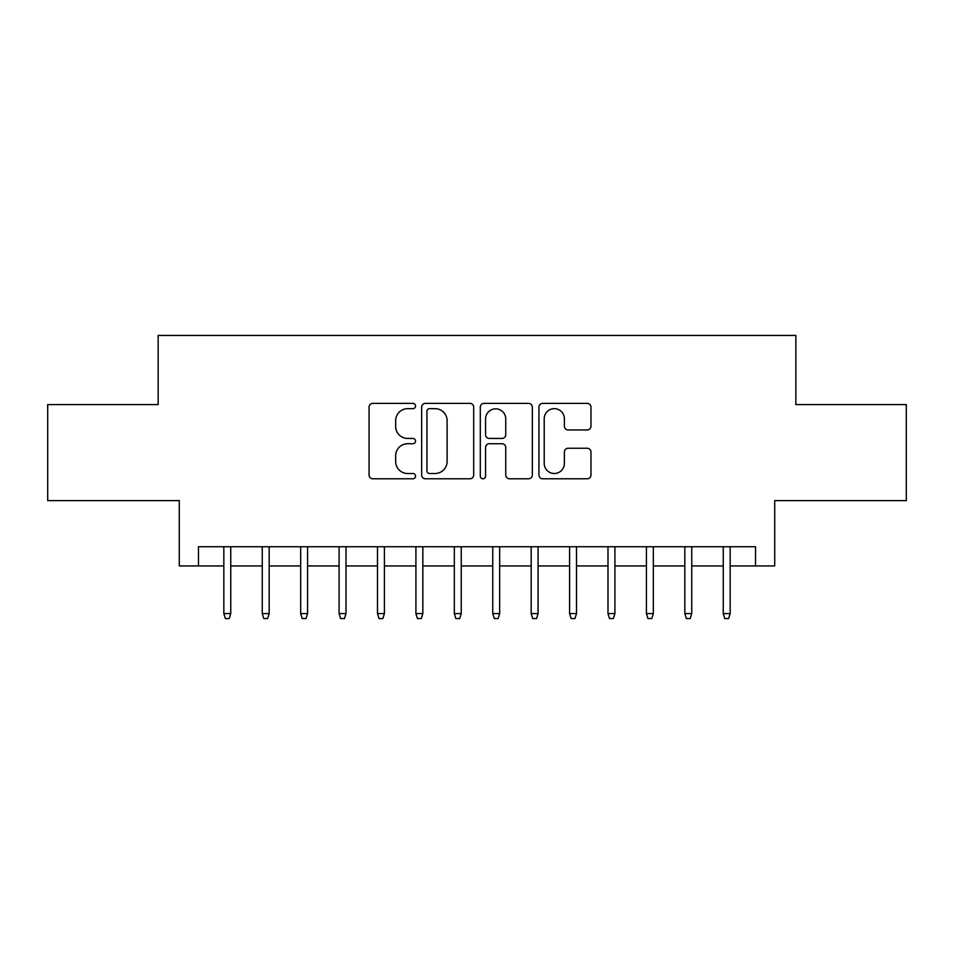 <?xml version="1.0" encoding="UTF-8"?>
<svg xmlns="http://www.w3.org/2000/svg" width="954" height="954" viewBox="0 0 954 954"><rect width="100%" height="100%" fill="white"/><g stroke="black" fill="none" stroke-linecap="round" stroke-linejoin="round"><path stroke-width="1.43" d="M415.539 406.01A2.635 2.635 0 0 0 412.891 403.375L372.835 403.375A3.768 3.768 0 0 0 369.067 407.143L369.067 475.02A3.768 3.768 0 0 0 372.835 478.789L412.891 478.789A2.635 2.635 0 0 0 415.539 476.153A2.635 2.635 0 0 0 412.891 473.506L407.716 473.506A12.068 12.068 0 0 1 395.648 461.438L395.648 455.785A12.068 12.068 0 0 1 407.716 443.717L412.891 443.717A2.635 2.635 0 0 0 415.539 441.082A2.635 2.635 0 0 0 412.891 438.446L407.716 438.446A12.068 12.068 0 0 1 395.648 426.378L395.648 420.714A12.068 12.068 0 0 1 407.716 408.658L412.891 408.658A2.635 2.635 0 0 0 415.539 406.01M587.199 429.956A3.768 3.768 0 0 0 590.967 426.188L590.967 407.143A3.768 3.768 0 0 0 587.199 403.375L542.707 403.375A3.768 3.768 0 0 0 538.938 407.143L538.938 475.02A3.768 3.768 0 0 0 542.707 478.789L587.199 478.789A3.768 3.768 0 0 0 590.967 475.02L590.967 452.017A3.768 3.768 0 0 0 587.199 448.249L568.155 448.249A3.768 3.768 0 0 0 564.386 452.017L564.386 463.417A10.089 10.089 0 0 1 554.298 473.506A10.089 10.089 0 0 1 544.209 463.417L544.209 418.734A10.089 10.089 0 0 1 554.298 408.658A10.089 10.089 0 0 1 564.386 418.734L564.386 426.188A3.768 3.768 0 0 0 568.155 429.956L587.199 429.956M198.48 565.937L198.48 546.725L755.52 546.725L755.52 565.937L774.72 565.937L774.72 500.623L906.3 500.623L906.3 404.591L795.851 404.591L795.851 335.438L158.149 335.438L158.149 404.591L47.7 404.591L47.7 500.623L179.28 500.623L179.28 565.937L223.832 565.937M473.697 407.143A3.768 3.768 0 0 0 469.928 403.375L425.436 403.375A3.768 3.768 0 0 0 421.668 407.143L421.668 475.02A3.768 3.768 0 0 0 425.436 478.789L469.928 478.789A3.768 3.768 0 0 0 473.697 475.02L473.697 407.143M484.072 403.375L528.564 403.375A3.768 3.768 0 0 1 532.332 407.143L532.332 475.02A3.768 3.768 0 0 1 528.564 478.789L509.519 478.789A3.768 3.768 0 0 1 505.751 475.02L505.751 447.486A3.768 3.768 0 0 0 501.983 443.717L489.354 443.717A3.768 3.768 0 0 0 485.574 447.486L485.574 476.153A2.635 2.635 0 0 1 482.939 478.789A2.635 2.635 0 0 1 480.303 476.153L480.303 407.143A3.768 3.768 0 0 1 484.072 403.375M230.749 565.937L262.255 565.937M269.171 565.937L300.665 565.937M307.582 565.937L339.087 565.937M346.004 565.937L377.498 565.937M384.414 565.937L415.92 565.937M422.837 565.937L454.331 565.937M461.247 565.937L492.753 565.937M499.669 565.937L531.163 565.937M538.08 565.937L569.586 565.937M576.502 565.937L607.996 565.937M614.913 565.937L646.418 565.937M653.335 565.937L684.829 565.937M691.745 565.937L723.251 565.937M730.168 565.937L755.52 565.937M429.586 408.658A2.635 2.635 0 0 0 426.939 411.293L426.939 470.871A2.635 2.635 0 0 0 429.586 473.506L435.048 473.506A12.068 12.068 0 0 0 447.116 461.438L447.116 420.714A12.068 12.068 0 0 0 435.048 408.658L429.586 408.658M505.751 418.925A10.089 10.089 0 0 0 495.663 408.837A10.089 10.089 0 0 0 485.574 418.925L485.574 434.666A3.768 3.768 0 0 0 489.354 438.446L501.983 438.446A3.768 3.768 0 0 0 505.751 434.666L505.751 418.925M223.832 613.565L225.371 618.562L229.21 618.562L230.749 613.565L223.832 613.565L223.832 546.725M230.749 613.565L230.749 546.725M262.255 613.565L263.793 618.562L267.633 618.562L269.171 613.565L262.255 613.565L262.255 546.725M269.171 613.565L269.171 546.725M300.665 613.565L302.203 618.562L306.043 618.562L307.582 613.565L300.665 613.565L300.665 546.725M307.582 613.565L307.582 546.725M339.087 613.565L340.626 618.562L344.466 618.562L346.004 613.565L339.087 613.565L339.087 546.725M346.004 613.565L346.004 546.725M377.498 613.565L379.036 618.562L382.876 618.562L384.414 613.565L377.498 613.565L377.498 546.725M384.414 613.565L384.414 546.725M415.92 613.565L417.458 618.562L421.298 618.562L422.837 613.565L415.92 613.565L415.92 546.725M422.837 613.565L422.837 546.725M454.331 613.565L455.869 618.562L459.709 618.562L461.247 613.565L454.331 613.565L454.331 546.725M461.247 613.565L461.247 546.725M492.753 613.565L494.291 618.562L498.131 618.562L499.669 613.565L492.753 613.565L492.753 546.725M499.669 613.565L499.669 546.725M531.163 613.565L532.702 618.562L536.542 618.562L538.08 613.565L531.163 613.565L531.163 546.725M538.08 613.565L538.08 546.725M569.586 613.565L571.124 618.562L574.964 618.562L576.502 613.565L569.586 613.565L569.586 546.725M576.502 613.565L576.502 546.725M607.996 613.565L609.534 618.562L613.374 618.562L614.913 613.565L607.996 613.565L607.996 546.725M614.913 613.565L614.913 546.725M646.418 613.565L647.957 618.562L651.797 618.562L653.335 613.565L646.418 613.565L646.418 546.725M653.335 613.565L653.335 546.725M684.829 613.565L686.367 618.562L690.207 618.562L691.745 613.565L684.829 613.565L684.829 546.725M691.745 613.565L691.745 546.725M723.251 613.565L724.79 618.562L728.629 618.562L730.168 613.565L723.251 613.565L723.251 546.725M730.168 613.565L730.168 546.725"/></g></svg>
